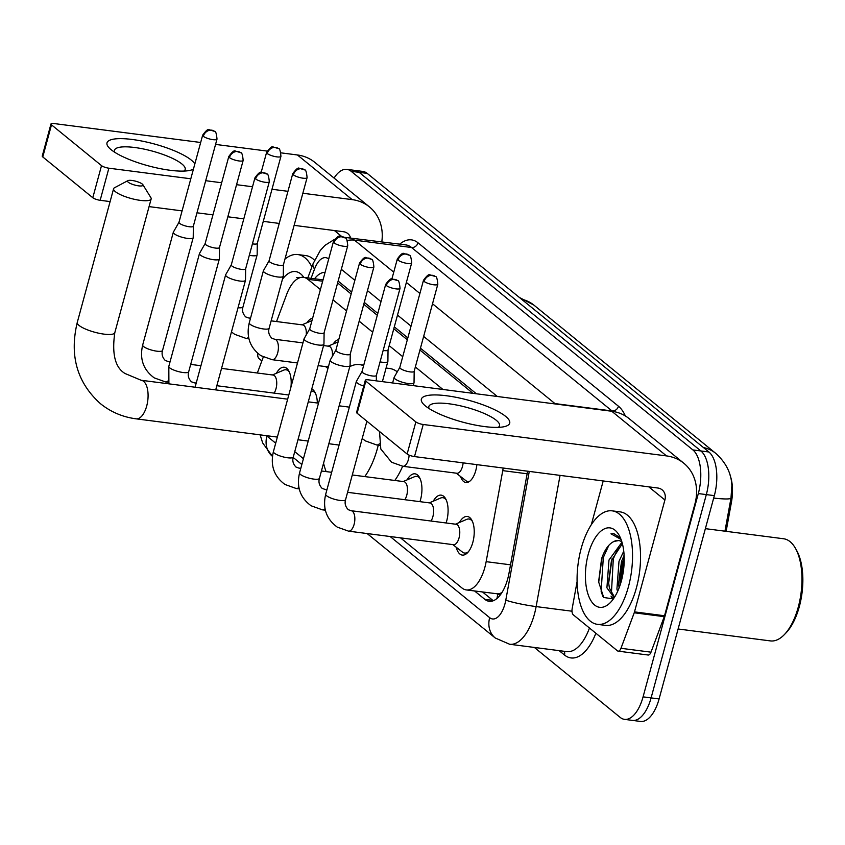 <?xml version="1.0" encoding="UTF-8"?>
<svg xmlns="http://www.w3.org/2000/svg" width="845" height="845" viewBox="0 0 845 845"><rect width="100%" height="100%" fill="white"/><g stroke="black" fill="none" stroke-linecap="round" stroke-linejoin="round"><path stroke-width="1.27" d="M476.886 464.644A18.315 8.63 97.4 0 1 475.788 470.496A18.315 8.63 97.4 0 1 465.891 482.506A18.315 8.63 97.4 0 1 460.578 476.538M333.183 344.01A18.315 8.63 97.4 0 1 338.75 339.595M307.041 322.684A18.315 8.63 97.4 0 1 312.608 318.269M459.416 522.495A19.477 9.179 97.4 0 1 467.296 516.464A19.477 9.179 97.4 0 1 472.83 542.332A19.477 9.179 97.4 0 1 462.299 555.091A19.477 9.179 97.4 0 1 456.215 547.254M433.263 501.18A19.477 9.179 97.4 0 1 441.143 495.138A19.477 9.179 97.4 0 1 446.688 521.006A19.477 9.179 97.4 0 1 446.086 522.981M407.121 479.854A19.477 9.179 97.4 0 1 415.001 473.823A19.477 9.179 97.4 0 1 420.535 499.691A19.477 9.179 97.4 0 1 419.944 501.655M311.784 388.964A19.477 9.179 97.4 0 1 317.34 403.012M276.378 373.268A19.477 9.179 97.4 0 1 284.258 367.226A19.477 9.179 97.4 0 1 290.944 387.105M501.983 592.503A34.328 16.171 97.4 0 1 497.663 593.855L497.916 594.056A11.439 5.387 -82.6 0 0 500.578 594.574M726.13 531.336L731.443 502.183A30.895 14.555 -82.6 0 0 730.164 475.534M351.15 293.975L337.62 282.959M473.031 393.347L419.944 350.062M407.322 339.774L393.791 328.747M377.292 315.291L363.772 304.263M400.509 537.864L461.962 587.972A34.328 16.171 -82.6 0 0 466.292 589.926L497.663 593.855M320.403 289.571L307.802 279.294A34.328 16.171 -82.6 0 0 303.482 277.34A34.328 16.171 -82.6 0 0 286.656 294.451L276.547 321.544M263.302 357.034L257.345 373.004M442.928 389.46L415.349 366.973M402.727 356.685L389.196 345.658M372.698 332.201L359.178 321.174M346.556 310.886L333.025 299.859M466.292 589.926A34.328 16.171 -82.6 0 0 486.15 561.661L502.743 470.633A34.328 16.171 -82.6 0 0 503.166 468.035M294.757 451.642L303.429 458.708M334.081 178.073A34.328 16.171 97.4 0 1 346.841 169.359A34.328 16.171 97.4 0 1 351.171 171.313L692.879 449.92A34.328 16.171 97.4 0 1 698.319 493.564L643.077 696.861L651.094 697.896A34.328 16.171 97.4 0 1 632.535 720.405A34.328 16.171 97.4 0 0 651.094 697.896L706.325 494.6L651.094 697.896L659.1 698.931A34.328 16.171 97.4 0 1 640.542 721.44L624.529 719.37A34.328 16.171 97.4 0 1 620.198 717.416L534.378 647.45M692.879 449.92L700.885 450.955A34.328 16.171 97.4 0 1 706.325 494.6A34.328 16.171 97.4 0 0 700.885 450.955L359.178 172.348L700.885 450.955L708.902 451.99A34.328 16.171 97.4 0 1 714.342 495.635L659.1 698.931M346.841 169.359L354.847 170.394A34.328 16.171 97.4 0 1 359.178 172.348A34.328 16.171 97.4 0 0 354.847 170.394L362.864 171.429A34.328 16.171 97.4 0 1 367.184 173.373L708.902 451.99M724.947 531.178L730.967 498.244L731.854 485.769C731.453 473.58 726.13 462.806 715.884 453.469A40.053 33.916 129.2 0 0 703.431 447.523M620.695 583.272A45.778 21.558 97.4 0 1 622.902 561.492A45.778 21.558 97.4 0 0 620.695 583.272M643.077 696.861A34.328 16.171 97.4 0 1 624.529 719.37M474.594 590.993L484.85 599.359A34.328 16.171 -82.6 0 0 489.17 601.302A34.328 16.171 -82.6 0 0 509.028 573.047L527.607 471.193M325.071 272.407A34.328 16.171 -82.6 0 0 314.551 278.776M476.379 393.781L420.451 348.182M407.829 337.894L394.309 326.867M377.81 313.411L364.279 302.383M351.657 292.095L338.137 281.068M493.322 600.742A34.328 16.171 97.4 0 1 492.857 600.394L482.601 592.028M322.568 279.811A34.328 16.171 97.4 0 1 323.308 278.882M193.431 169.116A45.778 11.334 -164.8 0 1 189.491 170.479A45.778 11.334 -164.8 0 1 149.311 166.106A45.778 11.334 -164.8 0 1 111.149 149.713A45.778 11.334 -164.8 0 1 110.262 148.963A45.778 11.334 -164.8 0 1 133.309 139.615A45.778 11.334 -164.8 0 1 191.245 160.054A45.778 11.334 -164.8 0 1 194.825 163.972M183.851 171.081A36.62 9.063 15.2 0 0 185.192 169.422A36.62 9.063 15.2 0 0 181.886 163.962A36.62 9.063 15.2 0 0 143.28 148.942A36.62 9.063 15.2 0 0 114.508 150.22A36.62 9.063 15.2 0 0 114.825 152.332M261.855 360.91L258.971 358.555A5.725 2.693 -82.6 0 1 257.704 353.326M381.803 241.807A45.778 38.754 129.2 0 0 369.476 206.94L314.731 162.303A45.778 38.754 129.2 0 0 297.429 154.973L281.047 152.86M369.476 206.94A45.778 38.754 129.2 0 0 352.175 199.621L302.848 193.251M267.104 151.065L215.559 144.41M200.666 142.488L54.133 123.56A5.725 1.415 15.2 0 0 50.975 123.983A5.725 1.415 15.2 0 0 51.492 124.838L42.768 156.938A5.725 1.415 -164.8 0 1 42.25 156.082L50.975 123.983M101.516 165.631A5.725 1.415 15.2 0 0 108.878 168.197L100.164 200.297A5.725 1.415 -164.8 0 1 92.792 197.73L101.516 165.631L51.492 124.838M287.955 191.319L271.995 189.259M252.518 186.745L236.558 184.685M221.665 182.763L205.705 180.703M190.801 178.781L108.878 168.197M92.792 197.73L42.768 156.938M100.164 200.297L110.103 201.585M149.058 206.613L182.087 210.88M196.98 212.803L212.94 214.862M227.833 216.785L243.804 218.844M263.27 221.358L279.23 223.429M294.123 225.351L343.461 231.72A11.439 9.686 -50.8 0 1 347.781 233.547A11.439 9.686 -50.8 0 1 350.559 237.772M299.785 277.413L296.637 277.54L299.267 277.931M282.462 279.209A40.053 18.865 97.4 0 1 303.799 277.382M284.955 259.098A57.217 26.955 97.4 0 1 297.799 254.556A57.217 26.955 97.4 0 1 311.879 266.957M297.799 254.556L305.805 255.591A57.217 26.955 97.4 0 1 314.52 260.207M299.732 277.413L296.637 277.54M128.271 182.235A8.006 1.986 15.2 0 0 137.682 185.71A8.006 1.986 15.2 0 0 142.879 184.685A8.006 1.986 15.2 0 0 142.287 184.052A8.006 1.986 15.2 0 0 134.83 180.988A8.006 1.986 15.2 0 0 127.933 180.629A8.006 1.986 15.2 0 0 128.271 182.235M142.879 184.685L150.843 197.593A19.456 4.816 -164.8 0 1 151.149 198.945A19.456 4.816 -164.8 0 1 135.865 199.621A19.456 4.816 -164.8 0 1 115.353 191.646A19.456 4.816 -164.8 0 1 113.6 188.741A19.456 4.816 -164.8 0 1 114.54 187.727L127.933 180.629M378.264 445.167A62.942 29.649 97.4 0 1 377.483 448.209A62.942 29.649 97.4 0 1 364.765 476.591M326.117 471.605A62.942 29.649 97.4 0 1 323.55 463.197M402.642 466.26A62.942 29.649 97.4 0 1 394.805 480.467M349.777 366.667A62.942 29.649 97.4 0 1 359.579 364.617A62.942 29.649 97.4 0 1 363.582 365.748M386.08 368.04L389.619 368.494A62.942 29.649 97.4 0 1 397.266 371.842M274.097 393.115A10.298 4.848 -82.6 0 0 275.998 388.721A10.298 4.848 -82.6 0 0 273.072 375.043L221.548 368.388M179.003 222.235L173.383 232.09A10.298 2.546 15.2 0 0 173.32 232.238A10.298 2.546 15.2 0 0 174.25 233.78A10.298 2.546 15.2 0 0 187.505 238.406A10.298 2.546 15.2 0 0 193.199 237.635A10.298 2.546 15.2 0 0 193.22 237.477L193.357 226.133M179.034 222.182A7.436 1.838 15.2 0 0 178.982 222.288A7.436 1.838 15.2 0 0 179.658 223.397A7.436 1.838 15.2 0 0 189.227 226.735A7.436 1.838 15.2 0 0 193.347 226.185A7.436 1.838 15.2 0 0 193.357 226.069M289.349 372.075A17.164 8.091 -82.6 0 0 285.969 369.783A17.164 8.091 -82.6 0 0 283.74 370.121L272.417 374.958M205.145 243.55L199.526 253.405A10.298 2.546 15.2 0 0 199.462 253.553A10.298 2.546 15.2 0 0 200.392 255.095A10.298 2.546 15.2 0 0 213.648 259.721A10.298 2.546 15.2 0 0 219.341 258.961A10.298 2.546 15.2 0 0 219.362 258.792L219.51 247.448M205.177 243.497A7.436 1.838 15.2 0 0 205.134 243.603A7.436 1.838 15.2 0 0 205.8 244.712A7.436 1.838 15.2 0 0 215.38 248.06A7.436 1.838 15.2 0 0 219.489 247.511A7.436 1.838 15.2 0 0 219.51 247.395M315.491 393.39A17.164 8.091 -82.6 0 0 312.111 391.098A17.164 8.091 -82.6 0 0 311.203 391.087M231.298 264.865L225.678 274.72A10.298 2.546 15.2 0 0 225.615 274.878A10.298 2.546 15.2 0 0 226.544 276.41A10.298 2.546 15.2 0 0 239.8 281.036A10.298 2.546 15.2 0 0 245.494 280.276A10.298 2.546 15.2 0 0 245.515 280.117L245.652 268.773M231.329 264.812A7.436 1.838 15.2 0 0 231.276 264.929A7.436 1.838 15.2 0 0 231.952 266.038A7.436 1.838 15.2 0 0 241.522 269.375A7.436 1.838 15.2 0 0 245.641 268.826A7.436 1.838 15.2 0 0 245.652 268.71M404.829 499.701A10.298 4.848 -82.6 0 0 406.741 495.307A10.298 4.848 -82.6 0 0 403.815 481.629L352.291 474.974M309.735 328.821L304.115 338.676A10.298 2.546 15.2 0 0 304.052 338.834A10.298 2.546 15.2 0 0 304.982 340.366A10.298 2.546 15.2 0 0 318.238 344.992A10.298 2.546 15.2 0 0 323.931 344.232A10.298 2.546 15.2 0 0 323.952 344.073L324.1 332.729M309.766 328.768A7.436 1.838 15.2 0 0 309.724 328.885A7.436 1.838 15.2 0 0 310.39 329.994A7.436 1.838 15.2 0 0 319.97 333.331A7.436 1.838 15.2 0 0 324.079 332.782A7.436 1.838 15.2 0 0 324.1 332.666M420.081 478.671A17.164 8.091 -82.6 0 0 416.701 476.369A17.164 8.091 -82.6 0 0 414.483 476.717L403.16 481.544M430.982 521.027A10.298 4.848 -82.6 0 0 432.883 516.633A10.298 4.848 -82.6 0 0 429.957 502.955L347.58 492.318M335.887 350.147L330.268 360.002A10.298 2.546 15.2 0 0 330.205 360.15A10.298 2.546 15.2 0 0 331.134 361.692A10.298 2.546 15.2 0 0 344.39 366.318A10.298 2.546 15.2 0 0 350.083 365.547A10.298 2.546 15.2 0 0 350.105 365.389L350.242 354.044M335.919 350.094A7.436 1.838 15.2 0 0 335.866 350.2A7.436 1.838 15.2 0 0 336.542 351.309A7.436 1.838 15.2 0 0 346.123 354.657A7.436 1.838 15.2 0 0 350.231 354.097A7.436 1.838 15.2 0 0 350.242 353.981M446.234 499.986A17.164 8.091 -82.6 0 0 442.854 497.694A17.164 8.091 -82.6 0 0 440.636 498.032L429.302 502.87M452.814 544.613L462.542 552.165A17.164 8.091 -82.6 0 0 464.602 553.063A17.164 8.091 -82.6 0 0 468.457 551.701M345.584 499.648A10.298 2.546 15.2 0 1 337.799 500.071A10.298 2.546 15.2 0 1 326.92 496.004A10.298 2.546 15.2 0 1 326.635 495.783A10.298 2.546 15.2 0 1 325.705 494.251C322.473 508.099 326.328 519.052 337.261 527.111L348.541 531.146L453.469 544.698A10.298 4.848 -82.6 0 0 459.036 537.948A10.298 4.848 -82.6 0 0 456.11 524.27L351.182 510.718L348.309 509.715C345.383 506.694 344.475 503.335 345.584 499.648L366.899 421.211M362.03 371.462L356.41 381.317A10.298 2.546 15.2 0 0 356.347 381.465A10.298 2.546 15.2 0 0 357.277 383.007A10.298 2.546 15.2 0 0 363.73 386.07M362.061 371.409A7.436 1.838 15.2 0 0 362.019 371.515A7.436 1.838 15.2 0 0 362.685 372.634A7.436 1.838 15.2 0 0 372.265 375.972A7.436 1.838 15.2 0 0 376.374 375.423A7.436 1.838 15.2 0 0 376.395 375.307M472.376 521.312A17.164 8.091 -82.6 0 0 468.996 519.01A17.164 8.091 -82.6 0 0 466.778 519.348L455.455 524.185M249.317 255.285A10.298 2.546 15.2 0 0 251.44 255.634A10.298 2.546 15.2 0 0 257.133 254.863A10.298 2.546 15.2 0 0 257.155 254.704L257.292 243.36M252.423 243.856A7.436 1.838 15.2 0 0 253.173 243.962A7.436 1.838 15.2 0 0 257.281 243.413A7.436 1.838 15.2 0 0 257.292 243.297M306.239 334.958A10.298 4.848 -82.6 0 0 302.658 324.924L271.139 320.846M318.121 365.632L326.17 366.667A10.298 4.848 -82.6 0 0 328.705 365.653M269.08 260.778L263.46 270.632A10.298 2.546 15.2 0 0 263.397 270.78A10.298 2.546 15.2 0 0 264.327 272.322A10.298 2.546 15.2 0 0 277.593 276.949A10.298 2.546 15.2 0 0 283.276 276.188A10.298 2.546 15.2 0 0 283.297 276.019L283.445 264.675M269.111 260.725A7.436 1.838 15.2 0 0 269.069 260.83A7.436 1.838 15.2 0 0 269.735 261.939A7.436 1.838 15.2 0 0 279.315 265.288A7.436 1.838 15.2 0 0 283.424 264.738A7.436 1.838 15.2 0 0 283.445 264.622M332.391 356.284A10.298 4.848 -82.6 0 0 328.811 346.239L323.572 345.563M380.06 361.871A10.298 2.546 15.2 0 0 382.183 362.22A10.298 2.546 15.2 0 0 387.866 361.459A10.298 2.546 15.2 0 0 387.897 361.301L388.035 349.957M383.155 350.453A7.436 1.838 15.2 0 0 383.905 350.559A7.436 1.838 15.2 0 0 388.013 350.01A7.436 1.838 15.2 0 0 388.035 349.893M456.247 473.179L465.986 480.731A17.164 8.091 -82.6 0 0 468.045 481.629A17.164 8.091 -82.6 0 0 469.281 481.587M409.117 455.128A10.298 4.848 -82.6 0 1 408.41 459.532A10.298 4.848 -82.6 0 1 402.843 466.282L456.902 473.263A10.298 4.848 -82.6 0 0 462.468 466.514A10.298 4.848 -82.6 0 0 463.123 462.87M399.822 367.374L394.203 377.229A10.298 2.546 15.2 0 0 394.14 377.377A10.298 2.546 15.2 0 0 395.069 378.919A10.298 2.546 15.2 0 0 408.325 383.545A10.298 2.546 15.2 0 0 414.018 382.774A10.298 2.546 15.2 0 0 414.039 382.616L414.177 371.272M399.854 367.321A7.436 1.838 15.2 0 0 399.812 367.427A7.436 1.838 15.2 0 0 400.477 368.536A7.436 1.838 15.2 0 0 410.057 371.884A7.436 1.838 15.2 0 0 414.166 371.325A7.436 1.838 15.2 0 0 414.177 371.208M425.479 405.991A45.778 11.334 -164.8 0 1 424.602 405.241A45.778 11.334 -164.8 0 1 447.639 395.904A45.778 11.334 -164.8 0 1 505.585 416.342A45.778 11.334 -164.8 0 1 503.831 426.767A45.778 11.334 -164.8 0 1 463.651 422.394A45.778 11.334 -164.8 0 1 425.479 405.991M498.191 427.369A36.62 9.063 15.2 0 0 499.532 425.711A36.62 9.063 15.2 0 0 496.226 420.25A36.62 9.063 15.2 0 0 457.62 405.23A36.62 9.063 15.2 0 0 428.848 406.508A36.62 9.063 15.2 0 0 429.165 408.621M634.215 612.783A5.725 2.693 -82.6 0 0 634.5 611.886L664.54 615.762A5.725 2.693 97.4 0 1 664.254 616.66L634.215 612.783L620.969 648.295A5.725 2.693 -82.6 0 1 618.16 651.146A5.725 2.693 -82.6 0 1 617.441 650.819L573.311 614.843A5.725 2.693 -82.6 0 1 572.181 608.527L577.114 581.497M664.54 615.762L694.939 503.873A45.778 38.754 129.2 0 0 683.816 463.229A45.778 38.754 129.2 0 0 666.515 455.909L423.218 424.486L414.504 456.585L657.801 488.009A11.439 9.686 -50.8 0 1 662.121 489.836A11.439 9.686 -50.8 0 1 664.899 499.997L634.5 611.886M664.254 616.66L650.999 652.171A5.725 2.693 97.4 0 1 648.199 655.023L618.16 651.146M683.816 463.229L629.071 418.592A45.778 38.754 129.2 0 0 611.769 411.261L368.473 379.849A5.725 1.415 15.2 0 0 365.315 380.271A5.725 1.415 15.2 0 0 365.822 381.127L357.108 413.226A5.725 1.415 -164.8 0 1 356.59 412.371L365.315 380.271M414.504 456.585A5.725 1.415 -164.8 0 1 407.132 454.018L415.856 421.919L365.822 381.127M415.856 421.919A5.725 1.415 15.2 0 0 423.218 424.486M407.132 454.018L357.108 413.226M603.203 480.953L591.32 524.66M705.364 528.653L783.611 538.761A51.503 24.262 97.4 0 1 795.441 548.31L796.624 550.412A49.211 23.174 97.4 0 1 799.317 606.636A49.211 23.174 97.4 0 1 785.966 632.947L784.287 634.679A51.503 24.262 97.4 0 1 770.418 640.911L678.102 628.986M795.441 548.31A51.503 24.262 97.4 0 1 798.25 607.154A51.503 24.262 97.4 0 1 784.287 634.679M628.405 586.831A57.217 26.955 97.4 0 1 597.478 624.349A57.217 26.955 97.4 0 1 581.212 548.352A57.217 26.955 97.4 0 1 612.139 510.845A57.217 26.955 97.4 0 1 628.405 586.831M612.139 510.845L620.145 511.88A57.217 26.955 97.4 0 1 636.412 587.866A57.217 26.955 97.4 0 1 605.485 625.385L597.478 624.349M620.452 537.98L613.861 533.67L610.967 533.829L621.043 539.437M618.709 540.546L614.114 541.402A28.614 13.478 97.4 0 1 618.487 540.515A28.614 13.478 97.4 0 1 621.909 541.994M614.114 541.402C608.875 543.81 604.693 549.599 601.577 558.767L598.598 581.793L603.7 597.478L613.385 598.925M601.756 558.218L601.577 558.767M588.289 554.13A40.053 18.865 97.4 0 1 619.131 535.297A40.053 18.865 97.4 0 1 621.328 581.064A40.053 18.865 97.4 0 1 610.46 602.474A40.053 18.865 97.4 0 1 589.451 597.859A40.053 18.865 97.4 0 1 588.289 554.13M622.374 543.673L611.484 560.362L608.558 582.3L609.414 588.12L614.537 597.204M621.973 542.215L608.981 560.034L606.911 587.803L614.146 597.647M624.096 555.271L621.487 561.65L618.572 583.589L619.11 587.898M623.747 551.183L618.994 561.333L616.924 589.092L617.6 591.479M622.004 560.161L618.656 584.698M611.991 558.862L608.643 583.409M611.019 596.095L612.551 599.39M602.052 557.362L598.661 582.564M624.191 557.594L619.945 585.574M618.519 547.159L613.301 558.841L611.4 593.57M612.646 597.214L613.428 598.862M608.854 545.31L603.298 557.552L601.144 591.373L602.823 596.338M614.072 533.702L610.967 533.829M731.443 502.183L730.26 502.025M497.916 594.056A34.328 29.068 129.2 0 0 497.008 598.471M322.674 281.216L307.802 279.294M527.132 473.781L502.743 470.633M510.528 564.819L486.15 561.661M521.481 299.183A40.053 33.916 -50.8 0 1 533.934 305.129L715.884 453.469M730.967 498.244A40.053 3.876 -169.7 0 1 713.676 498.075M367.184 173.373L351.171 171.313M714.342 495.635L698.319 493.564M266.492 435.682A22.889 10.784 -82.6 0 0 266.904 436.041L275.702 443.202M260.123 434.858L262.679 442.97L272.47 456.363A22.889 19.382 -50.8 0 1 266.904 436.041M390.147 536.522L489.678 617.674A22.889 10.784 -82.6 0 0 504.93 603.964A22.889 10.784 -82.6 0 0 505.796 600.13L529.276 471.404M560.055 475.386L536.131 606.583A45.778 21.558 97.4 0 1 534.399 614.252A45.778 21.558 97.4 0 1 509.651 644.26L566.72 651.622A45.778 21.558 -82.6 0 0 589.461 628.004M572.002 611.22L536.131 606.583A22.889 2.218 -169.7 0 1 505.796 600.13M595.873 633.243A51.503 24.262 97.4 0 1 564.513 655.023L559.147 650.65M399.769 244.131A51.503 24.262 97.4 0 1 418.011 242.8L618.477 406.244A51.503 24.262 97.4 0 1 625.363 415.972M348.71 237.529A45.778 21.558 97.4 0 1 354.478 240.138L411.547 247.5A45.778 21.558 -82.6 0 0 405.78 244.902L344.327 237.318M432.524 303.767L554.954 403.583L612.023 410.955L411.547 247.5A5.725 4.848 129.2 0 0 418.011 242.8M551.331 403.466A22.889 19.382 -50.8 0 1 554.954 403.583A45.778 21.558 97.4 0 1 555.429 403.994M612.509 411.367A45.778 21.558 -82.6 0 0 612.023 410.955A5.725 4.848 129.2 0 0 618.477 406.244M347.284 240.54A22.889 19.382 -50.8 0 1 354.478 240.138L393.749 272.153M406.371 282.441L419.902 293.468M328.705 259.003L328.642 258.95A22.889 10.784 -82.6 0 0 314.541 269.048L311.076 278.322M293.183 457.462L301.845 464.528M497.335 396.485L423.651 336.416M411.029 326.117L397.499 315.09M381 301.644L367.48 290.617M354.858 280.318L341.327 269.291M564.513 655.023A5.725 4.848 129.2 0 0 564.206 651.305M328.642 258.95A22.889 19.382 -50.8 0 1 329.244 257.038M314.541 269.048A22.889 8.946 -159.5 0 1 313.115 263.64L307.802 277.899M367.142 533.554L495.244 637.996A22.889 19.382 -50.8 0 1 489.678 617.674M492.857 600.394L484.85 599.359M352.175 199.621L297.429 154.973M341.549 236.357L334.419 230.548M277.361 437.076L136.172 418.845C122.683 417.06 110.769 412.001 100.418 403.646C77.053 382.616 69.332 355.565 77.254 322.494A19.456 4.816 15.2 0 0 79.007 325.399A19.456 4.816 15.2 0 0 99.52 333.374A19.456 4.816 15.2 0 0 114.804 332.698L151.149 198.945M136.172 418.845A19.456 9.168 -82.6 0 0 146.681 406.096A19.456 9.168 -82.6 0 0 143.608 381.359A19.456 9.168 -82.6 0 0 141.147 380.261L125.007 373.49C115.152 367.586 111.751 353.992 114.804 332.698M203.318 136.298A7.436 6.295 129.2 0 1 211.715 130.183A7.436 6.295 -50.8 0 1 214.524 131.376L209.211 129.729C208.123 128.767 205.937 130.595 202.652 135.189A7.436 1.838 15.2 0 0 203.318 136.298A7.436 1.838 15.2 0 0 211.165 139.351A7.436 1.838 15.2 0 0 217.007 139.087L193.347 226.185M168.482 382.299L165.504 381.919A10.298 4.848 -82.6 0 0 168.155 380.799M165.504 381.919L154.234 377.873C143.291 369.814 139.436 358.861 142.678 345.013A10.298 2.546 15.2 0 0 143.608 346.556A10.298 2.546 15.2 0 0 143.893 346.777A10.298 2.546 15.2 0 0 154.772 350.844A10.298 2.546 15.2 0 0 162.557 350.421C161.448 354.097 162.346 357.456 165.271 360.488L168.144 361.491A10.298 4.848 -82.6 0 1 169.169 361.871A10.298 4.848 -82.6 0 1 169.866 362.484M229.47 157.614A7.436 6.295 129.2 0 1 237.867 151.498A7.436 6.295 -50.8 0 1 240.677 152.691L235.364 151.044C234.276 150.093 232.09 151.91 228.794 156.505A7.436 1.838 15.2 0 0 229.47 157.614A7.436 1.838 15.2 0 0 237.308 160.666A7.436 1.838 15.2 0 0 243.159 160.413L219.489 247.511M168.894 383.841L168.82 366.339A10.298 2.546 15.2 0 0 169.75 367.871A10.298 2.546 15.2 0 0 170.035 368.093A10.298 2.546 15.2 0 0 180.914 372.159A10.298 2.546 15.2 0 0 188.699 371.737C187.59 375.423 188.498 378.771 191.424 381.803L194.287 382.806A10.298 4.848 -82.6 0 1 195.322 383.197A10.298 4.848 -82.6 0 1 196.019 383.81M255.612 178.939A7.436 6.295 129.2 0 1 264.01 172.824A7.436 6.295 -50.8 0 1 266.819 174.007L261.506 172.359C260.418 171.408 258.232 173.225 254.947 177.83A7.436 1.838 15.2 0 0 255.612 178.939A7.436 1.838 15.2 0 0 263.46 181.992A7.436 1.838 15.2 0 0 269.301 181.728L245.641 268.826M334.06 242.895A7.436 6.295 129.2 0 1 342.457 236.78A7.436 6.295 -50.8 0 1 345.267 237.973L339.954 236.325C338.866 235.364 336.68 237.181 333.384 241.786A7.436 1.838 15.2 0 0 334.06 242.895A7.436 1.838 15.2 0 0 341.898 245.948A7.436 1.838 15.2 0 0 347.749 245.684L324.079 332.782M299.214 488.896L296.246 488.516A10.298 4.848 -82.6 0 0 298.898 487.385M296.246 488.516L284.966 484.47C274.033 476.411 270.178 465.458 273.41 451.61A10.298 2.546 15.2 0 0 274.34 453.152A10.298 2.546 15.2 0 0 274.625 453.364A10.298 2.546 15.2 0 0 285.504 457.43A10.298 2.546 15.2 0 0 293.289 457.008C292.18 460.694 293.088 464.053 296.014 467.074L298.887 468.088A10.298 4.848 -82.6 0 1 299.912 468.468A10.298 4.848 -82.6 0 1 300.609 469.081M360.202 264.21A7.436 6.295 129.2 0 1 368.6 258.095A7.436 6.295 -50.8 0 1 371.42 259.288L366.096 257.64C365.008 256.679 362.822 258.507 359.537 263.101A7.436 1.838 15.2 0 0 360.202 264.21A7.436 1.838 15.2 0 0 368.05 267.263A7.436 1.838 15.2 0 0 373.891 266.999L350.231 354.097M325.367 510.211L322.389 509.831A10.298 4.848 -82.6 0 0 325.04 508.711M322.389 509.831L311.118 505.785C300.176 497.726 296.32 486.773 299.563 472.925A10.298 2.546 15.2 0 0 300.493 474.467A10.298 2.546 15.2 0 0 300.778 474.689A10.298 2.546 15.2 0 0 311.657 478.756A10.298 2.546 15.2 0 0 319.442 478.333C318.333 482.009 319.23 485.368 322.156 488.399L325.029 489.403A10.298 4.848 -82.6 0 1 326.054 489.783A10.298 4.848 -82.6 0 1 326.751 490.396M386.355 285.536A7.436 6.295 129.2 0 1 394.752 279.42A7.436 6.295 -50.8 0 1 397.562 280.603L392.249 278.956C391.161 278.005 388.975 279.822 385.679 284.416A7.436 1.838 15.2 0 0 386.355 285.536A7.436 1.838 15.2 0 0 394.192 288.578A7.436 1.838 15.2 0 0 400.044 288.325L376.374 375.423M348.541 531.146A10.298 4.848 -82.6 0 0 354.108 524.396A10.298 4.848 -82.6 0 0 352.207 511.109A10.298 4.848 -82.6 0 0 351.182 510.718M267.252 153.526A7.436 6.295 129.2 0 1 275.65 147.41A7.436 6.295 -50.8 0 1 278.47 148.604L273.146 146.956C272.058 145.995 269.872 147.822 266.587 152.417A7.436 1.838 15.2 0 0 267.252 153.526A7.436 1.838 15.2 0 0 275.1 156.578A7.436 1.838 15.2 0 0 280.941 156.314L257.281 243.413M248.926 338.75L245.958 338.37A10.298 4.848 -82.6 0 0 248.61 337.25M250.321 318.935A10.298 4.848 -82.6 0 0 249.613 318.322A10.298 4.848 -82.6 0 0 248.588 317.942L245.726 316.938C242.8 313.907 241.892 310.548 243.001 306.872L257.133 254.863M238.036 307.717A10.298 2.546 15.2 0 0 243.001 306.872M293.405 174.841A7.436 6.295 129.2 0 1 301.802 168.725A7.436 6.295 -50.8 0 1 304.612 169.919L299.299 168.271C298.211 167.321 296.025 169.137 292.729 173.732A7.436 1.838 15.2 0 0 293.405 174.841A7.436 1.838 15.2 0 0 301.242 177.894A7.436 1.838 15.2 0 0 307.094 177.64L283.424 264.738M297.493 362.97L272.101 359.685A10.298 4.848 -82.6 0 0 277.667 352.935A10.298 4.848 -82.6 0 0 275.766 339.648A10.298 4.848 -82.6 0 0 274.741 339.257L271.868 338.253C268.942 335.222 268.045 331.874 269.154 328.187L283.276 276.188M272.101 359.685L260.83 355.639C249.888 347.591 246.032 336.637 249.275 322.79A10.298 2.546 15.2 0 0 250.204 324.322A10.298 2.546 15.2 0 0 250.49 324.543A10.298 2.546 15.2 0 0 261.369 328.61A10.298 2.546 15.2 0 0 269.154 328.187M397.995 260.123A7.436 6.295 129.2 0 1 406.392 254.007A7.436 6.295 -50.8 0 1 409.202 255.201L403.889 253.542C402.801 252.592 400.614 254.408 397.319 259.014A7.436 1.838 15.2 0 0 397.995 260.123A7.436 1.838 15.2 0 0 405.832 263.175A7.436 1.838 15.2 0 0 411.684 262.911L388.013 350.01M379.669 445.347L376.69 444.966A10.298 4.848 -82.6 0 0 379.342 443.836M424.137 281.438A7.436 6.295 129.2 0 1 432.534 275.322A7.436 6.295 -50.8 0 1 435.355 276.516L430.031 274.868C428.943 273.907 426.757 275.734 423.472 280.329A7.436 1.838 15.2 0 0 424.137 281.438A7.436 1.838 15.2 0 0 431.985 284.49A7.436 1.838 15.2 0 0 437.826 284.226L414.166 371.325M666.515 455.909L611.769 411.261M664.899 499.997L648.759 486.836M620.969 648.295L650.999 652.171M323.043 279.875L303.482 277.34M533.934 305.129L519.358 297.44M334.567 239.336L324.934 245.388L320.318 250.395L313.115 263.64M495.244 637.996L509.651 644.26M339.077 445.051L328.842 443.731M308.214 441.069L297.989 439.749M359.579 364.617L363.751 365.156M77.254 322.494L113.6 188.741M349.376 407.142L339.141 405.822M318.512 403.16L308.288 401.84M287.659 399.178L141.147 380.261M162.557 350.421L193.199 237.635M285.969 369.783L288.261 370.078M200.93 365.727L190.695 364.396M170.077 361.734L168.144 361.491M142.678 345.013L173.32 232.238M202.652 135.189L178.982 222.288M217.007 139.087C216.468 133.499 215.644 130.933 214.524 131.376M188.699 371.737L219.341 258.961M312.111 391.098L314.414 391.393M288.789 395.006L216.848 385.721M196.22 383.06L194.287 382.806M168.82 366.339L199.462 253.553M228.794 156.505L205.134 243.603M243.159 160.413C242.621 154.825 241.786 152.248 240.677 152.691M215.707 389.883L245.494 280.276M195.089 387.221L225.615 274.878M254.947 177.83L231.276 264.929M269.301 181.728C268.763 176.14 267.939 173.574 266.819 174.007M293.289 457.008L323.931 344.232M416.701 476.369L419.004 476.675M331.673 472.313L321.438 470.992M300.809 468.331L298.887 468.088M273.41 451.61L304.052 338.834M333.384 241.786L309.724 328.885M347.749 245.684C347.211 240.096 346.387 237.529 345.267 237.973M319.442 478.333L350.083 365.547M442.854 497.694L445.146 497.99M326.962 489.646L325.029 489.403M299.563 472.925L330.205 360.15M359.537 263.101L335.866 350.2M373.891 266.999C373.353 261.411 372.529 258.845 371.42 259.288M464.602 553.063L466.905 553.359M376.395 375.36L376.321 380.863M468.996 519.01L471.299 519.305M325.705 494.251L356.347 381.465M385.679 284.416L362.019 371.515M400.044 288.325C399.505 282.737 398.682 280.16 397.562 280.603M231.456 331.927L234.678 334.324L245.958 338.37M302.003 324.839L311.974 320.582M250.521 318.185L248.588 317.942M266.587 152.417L261.158 172.401M280.941 156.314C280.403 150.727 279.579 148.16 278.47 148.604M325.515 366.582L327.945 368.473M328.156 346.154L338.127 341.898M302.954 342.901L274.741 339.257M249.275 322.79L263.397 270.78M292.729 173.732L269.069 260.83M307.094 177.64C306.555 172.053 305.732 169.475 304.612 169.919M362.199 438.513L365.42 440.921L376.69 444.966M382.384 381.644L387.866 361.459M397.319 259.014L391.89 278.998M411.684 262.911C411.145 257.324 410.321 254.757 409.202 255.201M468.045 481.629L469.017 481.756M379.511 431.489L380.799 448.991L391.562 462.236L402.843 466.282M413.247 385.626L414.018 382.774M392.619 382.965L394.14 377.377M423.472 280.329L399.812 367.427M437.826 284.226C437.287 278.639 436.464 276.072 435.355 276.516"/></g></svg>
